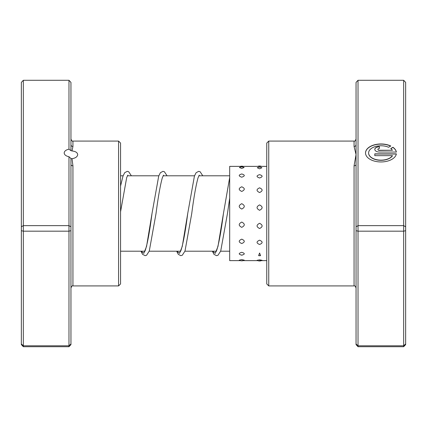 <?xml version="1.0" encoding="UTF-8"?>
<svg xmlns="http://www.w3.org/2000/svg" width="427" height="427" viewBox="0 0 427 427"><rect width="100%" height="100%" fill="white"/><g stroke="black" fill="none" stroke-linecap="round" stroke-linejoin="round"><path stroke-width="0.64" d="M68.971 149.215L68.971 80.287L70.951 82.379L70.951 144.657A1.986 1.836 180 0 0 72.937 146.493L72.024 150.955L70.951 150.656L68.971 149.215A6.747 3.923 0 0 0 64.205 152.967A6.747 3.923 0 0 0 68.971 156.714L70.951 158.502L70.951 226.78L68.971 225.643L68.971 156.714M72.024 150.955C75.542 151.339 77.431 152.546 77.698 154.579C77.431 156.736 75.542 158.113 72.024 158.7L72.937 165.809L72.937 285.919C72.457 285.417 71.795 286.079 70.951 287.905M118.573 141.081L120.558 143.066L120.558 283.934L118.573 285.919L118.573 141.081L72.937 141.081L72.937 146.493M70.951 226.78L70.951 344.621L68.971 346.713L23.336 346.713L23.336 345.79L21.35 343.97L21.35 82.379L23.336 80.287L23.336 345.79L68.971 345.79L68.971 231.178L23.336 231.178L21.35 230.692M68.971 80.287L23.336 80.287M70.951 230.692L68.971 231.178L68.971 225.643L23.336 225.643L21.35 226.78M68.971 346.713L68.971 345.79L70.951 343.97M23.336 346.713L21.35 344.621L21.35 343.97M70.951 144.657L70.951 150.656M70.951 158.502L72.024 158.7M70.951 164.502A1.986 1.308 180 0 0 72.937 165.809M241.757 203.684C238.399 205.462 238.399 207.25 241.757 209.054C245.114 207.244 245.114 205.456 241.757 203.684M259.589 204.901C256.232 206.689 256.232 208.488 259.589 210.292C262.947 208.477 262.947 206.684 259.589 204.901M241.757 186.791C238.399 188.302 238.399 189.85 241.757 191.44C245.114 189.844 245.114 188.291 241.757 186.791M259.589 187.827C256.232 189.358 256.232 190.933 259.589 192.545C262.947 190.922 262.947 189.353 259.589 187.827M241.757 173.97C238.399 174.974 238.399 176.041 241.757 177.184C245.114 176.041 245.114 174.969 241.757 173.97M259.589 174.659C256.232 175.7 256.232 176.81 259.589 177.984C262.947 176.805 262.947 175.7 259.589 174.659M239.387 167.485L241.757 168.457L244.121 167.485A5.161 5.161 0 0 0 239.387 167.485M257.278 167.742L259.589 168.836L261.9 167.742A5.161 5.161 0 0 0 257.278 167.742M241.757 259.589L239.253 260.176A5.161 5.161 0 0 0 244.26 260.176L241.757 259.589M259.589 259.829L257.059 260.315A5.161 5.161 0 0 0 262.119 260.315L259.589 259.829M241.757 252.325C238.399 253.339 238.399 254.278 241.757 255.138L242.274 255.111A5.161 5.161 0 0 1 241.757 255.138C245.114 254.273 245.114 253.334 241.757 252.325M241.234 255.111L241.757 255.138A5.161 5.161 0 0 1 241.234 255.111M259.589 253.014L258.602 255.613L260.577 255.613L259.589 253.014M241.757 239.147C238.399 240.663 238.399 242.12 241.757 243.529C245.114 242.114 245.114 240.657 241.757 239.147M259.589 240.182C256.232 241.666 256.232 243.096 259.589 244.474C262.947 243.091 262.947 241.661 259.589 240.182M241.757 222.067C238.399 223.849 238.399 225.611 241.757 227.345C245.114 225.6 245.114 223.844 241.757 222.067M259.589 223.284C256.232 225.056 256.232 226.801 259.589 228.525C262.947 226.801 262.947 225.056 259.589 223.284M266.763 166.375L229.683 166.375L229.683 260.625L240.326 260.625M356.049 226.78L358.029 225.643L403.664 225.643L403.664 80.287L358.029 80.287L358.029 346.713L356.049 344.621L356.049 164.502A1.986 1.308 -0 0 1 354.063 165.809L356.049 154.579L354.063 146.493L354.063 141.081C354.554 141.583 355.216 140.921 356.049 139.095M392.456 155.658L392.456 155.818A12.372 7.195 180 0 1 378.621 160.184A12.372 7.195 180 0 1 368.608 153.117L368.608 152.957A12.372 7.195 0 0 0 378.621 160.018A12.372 7.195 0 0 0 392.456 155.658L374.794 155.658L374.794 153.859L396.373 153.859A15.468 8.994 180 0 1 380.211 161.94A15.468 8.994 180 0 1 365.517 152.957A15.468 8.994 180 0 1 374.356 144.833A15.468 8.994 180 0 1 390.774 145.997L388.57 147.272A12.372 7.195 0 0 0 375.541 146.498A12.372 7.195 0 0 0 368.608 152.957M379.438 152.06A4.638 2.695 180 0 1 374.794 149.359A4.638 2.695 180 0 1 379.438 146.664L379.438 148.463A1.548 0.897 0 0 0 377.89 149.359A1.548 0.897 0 0 0 379.438 150.261L392.456 150.261A12.372 7.195 0 0 0 390.758 148.548L392.957 147.267A15.468 8.994 180 0 1 396.373 152.06L379.438 152.06M392.456 150.261L379.438 150.421A1.548 0.897 180 0 1 377.89 149.519L377.89 149.359M268.748 285.919L266.763 283.934L266.763 143.066L268.748 141.081L268.748 285.919L354.063 285.919L354.063 165.809M358.029 346.713L403.664 346.713L403.664 225.643L405.65 226.78L405.65 344.621L403.664 346.713M356.049 343.97L358.029 345.79L403.664 345.79L405.65 343.97M356.049 230.692L358.029 231.178L403.664 231.178L405.65 230.692M356.049 164.502L356.049 82.379L358.029 80.287M403.664 80.287L405.65 82.379L405.65 226.78M379.438 148.463L379.438 146.824A4.638 2.695 0 0 0 374.799 149.439M396.341 152.06A15.468 8.994 0 0 0 392.957 147.427L392.957 147.267M392.957 147.427L390.876 148.639M390.62 146.082A15.468 8.994 0 0 0 374.33 144.999A15.468 8.994 0 0 0 365.517 153.037M396.341 154.019L374.794 154.019L374.794 155.658M356.049 144.657A1.986 1.836 0 0 1 354.063 146.493M215.913 251.877L216.574 250.718C218.795 244.212 221.09 231.76 223.46 213.367L217.983 246.422L215.245 253.344L212.507 251.199M180.199 251.877L180.861 250.718C183.082 244.212 185.377 231.754 187.747 213.351L182.27 246.416L179.532 253.344L176.794 251.199M144.486 251.877L145.143 250.724C147.363 244.217 149.658 231.765 152.033 213.361L146.557 246.422L143.814 253.344L141.075 251.199M229.683 251.199L220.658 251.199M216.35 251.199L184.939 251.199M180.632 251.199L149.226 251.199M144.918 251.199L120.558 251.199M229.683 175.801L198.833 175.801M194.525 175.801L163.119 175.801M158.812 175.801L127.406 175.801M123.099 175.801L120.558 175.801M118.573 285.919L72.937 285.919M72.937 141.081C72.457 141.583 71.795 140.921 70.951 139.095M243.182 166.375A5.161 5.161 0 0 0 240.326 166.375M261.473 166.375A5.161 5.161 0 0 0 257.705 166.375M258.602 255.613A5.161 5.161 0 0 0 260.577 255.613M266.763 260.625L259.589 260.625M257.705 260.625L241.757 260.625M268.748 141.081L354.063 141.081M354.063 285.919C354.543 285.417 355.205 286.079 356.049 287.905M229.683 198.176L227.431 213.687L220.722 251.017L217.962 255.271L216.505 255.661L213.991 254.327L212.384 251.199M176.671 251.199L178.278 254.327L180.792 255.661L182.297 255.239L185.008 251.017L191.718 213.671C193.853 197.226 195.961 185.275 198.032 177.829L199.265 175.123M140.958 251.199L142.565 254.327L145.137 255.661L146.584 255.239L149.29 251.017L155.999 213.681C158.139 197.231 160.242 185.281 162.313 177.829L163.552 175.123M120.558 211.781L126.696 177.552L127.838 175.123M202.798 175.801L200.108 171.729L198.651 171.339L196.084 172.743L194.424 176.084L187.747 213.351M167.085 175.801L164.39 171.729L162.938 171.339L160.365 172.738L158.711 176.089L152.033 213.361M131.372 175.801L128.676 171.729L127.225 171.339L124.705 172.673L122.997 176.089L120.558 186.06M229.683 177.499L223.46 213.367"/></g></svg>
